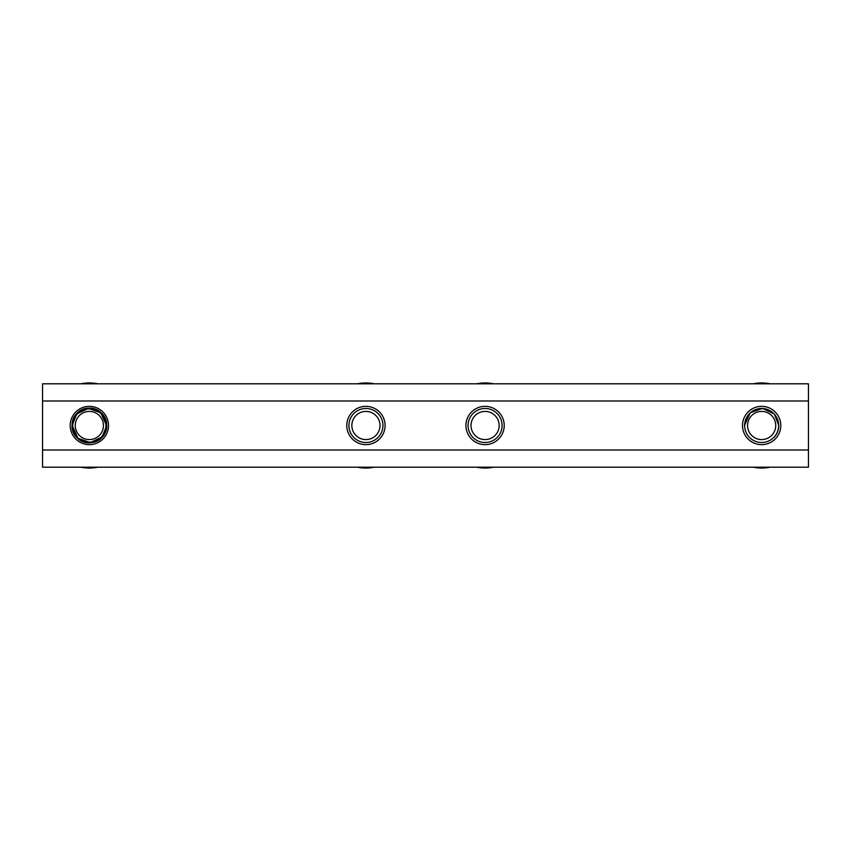 <?xml version="1.0" encoding="UTF-8"?>
<svg xmlns="http://www.w3.org/2000/svg" width="851" height="851" viewBox="0 0 851 851"><rect width="100%" height="100%" fill="white"/><g stroke="black" fill="none" stroke-linecap="round" stroke-linejoin="round"><path stroke-width="1.28" d="M72.218 425.415A17.137 17.137 0 0 0 72.218 425.5L76.622 414.033L88.461 408.395L100.822 412.767L106.492 425.5L100.822 412.767L88.461 408.395L76.622 414.033L72.229 425.5A17.137 17.137 0 0 0 77.175 437.552L80.132 439.807M70.207 425.5A19.148 19.148 0 0 1 89.355 406.352A19.148 19.148 0 0 1 108.502 425.5A19.148 19.148 0 0 1 89.355 444.647A19.148 19.148 0 0 1 70.207 425.5M346.782 425.5A19.148 19.148 0 0 1 365.93 406.352A19.148 19.148 0 0 1 385.077 425.5A19.148 19.148 0 0 1 365.93 444.647A19.148 19.148 0 0 1 346.782 425.5M465.923 425.5A19.148 19.148 0 0 1 485.07 406.352A19.148 19.148 0 0 1 504.217 425.5A19.148 19.148 0 0 1 485.07 444.647A19.148 19.148 0 0 1 465.923 425.5M742.497 425.5A19.148 19.148 0 0 1 761.645 406.352A19.148 19.148 0 0 1 780.793 425.5A19.148 19.148 0 0 1 761.645 444.647A19.148 19.148 0 0 1 742.497 425.5M778.644 426.415L778.771 425.5A17.137 17.137 0 0 0 778.782 425.415L774.378 414.033L762.539 408.395L750.178 412.767L744.508 425.5L750.178 412.767L762.539 408.395L774.378 414.033L778.782 425.415L774.378 414.033L762.539 408.395L750.178 412.767L744.508 425.5L750.178 412.767L762.539 408.395L774.378 414.033L778.782 425.415L774.378 414.033L762.539 408.395L750.178 412.767L744.508 425.5L750.178 412.767L762.539 408.395L774.378 414.033L778.782 425.415L774.378 414.033L762.539 408.395L750.178 412.767L744.508 425.5L750.178 412.767L762.539 408.395L774.378 414.033L778.782 425.415M42.55 400.991L42.55 450.009L808.45 450.009L808.45 400.991L42.55 400.991L42.55 383.801L808.45 383.801L808.45 400.991M42.55 450.009L42.55 467.199L808.45 467.199L808.45 450.009M770.868 439.807L773.825 437.552A17.137 17.137 0 0 0 778.782 425.5L774.378 414.033L762.539 408.395L750.178 412.767L744.508 425.5L750.178 412.767L762.539 408.395L774.378 414.033L778.782 425.5L774.378 414.033L762.539 408.395L750.178 412.767L744.508 425.5L750.178 412.767L762.539 408.395L774.378 414.033L778.782 425.5L774.378 414.033L762.539 408.395L750.178 412.767L744.508 425.5L750.178 412.767L762.539 408.395L774.378 414.033L778.782 425.5M77.175 437.552C87.196 448.881 108.098 439.69 106.46 424.606C106.364 402.48 70.027 404.385 72.25 426.394C72.229 441.084 92.855 448.392 102.088 436.967C117.661 421.245 90.621 396.906 76.622 414.033C66.218 424.404 75.643 444.169 90.249 442.605C112.375 442.509 110.47 406.172 88.461 408.395C66.335 408.491 68.24 444.828 90.249 442.605C112.375 442.509 110.47 406.172 88.461 408.395C73.771 408.374 66.463 429 77.888 438.233C93.61 453.806 117.949 426.766 100.822 412.767C85.1 397.194 60.761 424.234 77.888 438.233C93.61 453.806 117.949 426.766 100.822 412.767C85.1 397.194 60.761 424.234 77.888 438.233C88.259 448.637 108.024 439.212 106.46 424.606C106.364 402.48 70.027 404.385 72.25 426.394C72.261 447.424 106.556 447.403 106.471 426.287C106.556 447.403 72.261 447.424 72.25 426.394C70.027 404.385 106.364 402.48 106.46 424.606C108.024 439.212 88.259 448.637 77.888 438.233C60.761 424.234 85.1 397.194 100.822 412.767C117.949 426.766 93.61 453.806 77.888 438.233C60.761 424.234 85.1 397.194 100.822 412.767C117.949 426.766 93.61 453.806 77.888 438.233C66.463 429 73.771 408.374 88.461 408.395C110.47 406.172 112.375 442.509 90.249 442.605C68.24 444.828 66.335 408.491 88.461 408.395C110.47 406.172 112.375 442.509 90.249 442.605C75.643 444.169 66.218 424.404 76.622 414.033C90.621 396.906 117.661 421.245 102.088 436.967C92.855 448.392 72.229 441.084 72.25 426.394C70.027 404.385 106.364 402.48 106.46 424.606C108.098 439.69 87.196 448.881 77.175 437.552C87.196 448.881 108.098 439.69 106.46 424.606C106.364 402.48 70.027 404.385 72.25 426.394C72.229 441.084 92.855 448.392 102.088 436.967C117.661 421.245 90.621 396.906 76.622 414.033C66.218 424.404 75.643 444.169 90.249 442.605C112.375 442.509 110.47 406.172 88.461 408.395C66.335 408.491 68.24 444.828 90.249 442.605C112.375 442.509 110.47 406.172 88.461 408.395C73.771 408.374 66.463 429 77.888 438.233C93.61 453.806 117.949 426.766 100.822 412.767C85.1 397.194 60.761 424.234 77.888 438.233C93.61 453.806 117.949 426.766 100.822 412.767C85.1 397.194 60.761 424.234 77.888 438.233C88.259 448.637 108.024 439.212 106.46 424.606C106.364 402.48 70.027 404.385 72.25 426.394C72.261 447.424 106.556 447.403 106.471 426.287C106.556 447.403 72.261 447.424 72.25 426.394C70.027 404.385 106.364 402.48 106.46 424.606C108.024 439.212 88.259 448.637 77.888 438.233C60.761 424.234 85.1 397.194 100.822 412.767C117.949 426.766 93.61 453.806 77.888 438.233C60.761 424.234 85.1 397.194 100.822 412.767C117.949 426.766 93.61 453.806 77.888 438.233C66.463 429 73.771 408.374 88.461 408.395C110.47 406.172 112.375 442.509 90.249 442.605C68.24 444.828 66.335 408.491 88.461 408.395C110.47 406.172 112.375 442.509 90.249 442.605C75.643 444.169 66.218 424.404 76.622 414.033C90.621 396.906 117.661 421.245 102.088 436.967C92.855 448.392 72.229 441.084 72.25 426.394C70.027 404.385 106.364 402.48 106.46 424.606C108.098 439.69 87.196 448.881 77.175 437.552M72.218 425.5L76.622 414.033L88.461 408.395L100.822 412.767L106.492 425.5L100.822 412.767L88.461 408.395L76.622 414.033L72.218 425.5L76.622 414.033L88.461 408.395L100.822 412.767L106.492 425.5L100.822 412.767L88.461 408.395L76.622 414.033L72.218 425.5L76.622 414.033L88.461 408.395L100.822 412.767L106.492 425.5L100.822 412.767L88.461 408.395L76.622 414.033L72.218 425.5L77.888 438.233L90.249 442.605L102.088 436.967L106.471 426.287M382.95 425.5A17.02 17.02 0 0 1 365.93 442.52A17.02 17.02 0 0 1 348.91 425.5A17.02 17.02 0 0 1 365.93 408.48A17.02 17.02 0 0 1 382.95 425.5M380.014 425.5A14.084 14.084 0 0 1 365.93 439.584A14.084 14.084 0 0 1 351.846 425.5A14.084 14.084 0 0 1 365.93 411.416A14.084 14.084 0 0 1 380.014 425.5M80.888 467.199A42.55 42.55 0 0 0 97.822 467.199M97.822 383.801A42.55 42.55 0 0 0 80.888 383.801M106.375 425.5A17.02 17.02 0 0 1 89.355 442.52A17.02 17.02 0 0 1 72.335 425.5A17.02 17.02 0 0 1 89.355 408.48A17.02 17.02 0 0 1 106.375 425.5M103.439 425.5A14.084 14.084 0 0 1 89.355 439.584A14.084 14.084 0 0 1 75.271 425.5A14.084 14.084 0 0 1 89.355 411.416A14.084 14.084 0 0 1 103.439 425.5M357.463 467.199A42.55 42.55 0 0 0 374.397 467.199M374.397 383.801A42.55 42.55 0 0 0 357.463 383.801M778.665 425.5A17.02 17.02 0 0 1 761.645 442.52A17.02 17.02 0 0 1 744.625 425.5A17.02 17.02 0 0 1 761.645 408.48A17.02 17.02 0 0 1 778.665 425.5M775.729 425.5A14.084 14.084 0 0 1 761.645 439.584A14.084 14.084 0 0 1 747.561 425.5A14.084 14.084 0 0 1 761.645 411.416A14.084 14.084 0 0 1 775.729 425.5M753.178 467.199A42.55 42.55 0 0 0 770.112 467.199M770.112 383.801A42.55 42.55 0 0 0 753.178 383.801M476.603 467.199A42.55 42.55 0 0 0 493.537 467.199M493.537 383.801A42.55 42.55 0 0 0 476.603 383.801M502.09 425.5A17.02 17.02 0 0 1 485.07 442.52A17.02 17.02 0 0 1 468.05 425.5A17.02 17.02 0 0 1 485.07 408.48A17.02 17.02 0 0 1 502.09 425.5M499.154 425.5A14.084 14.084 0 0 1 485.07 439.584A14.084 14.084 0 0 1 470.986 425.5A14.084 14.084 0 0 1 485.07 411.416A14.084 14.084 0 0 1 499.154 425.5"/></g></svg>
